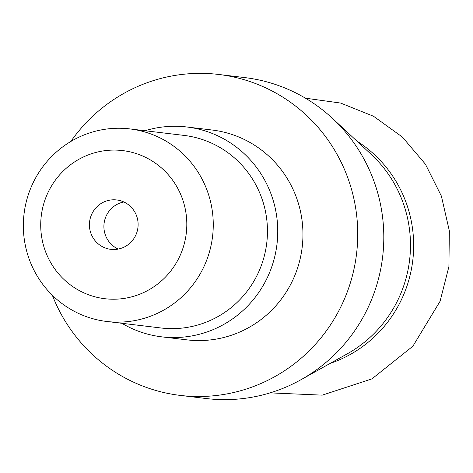 <?xml version="1.0" encoding="UTF-8"?>
<svg xmlns="http://www.w3.org/2000/svg" width="473" height="473" viewBox="0 0 473 473"><rect width="100%" height="100%" fill="white"/><g stroke="black" fill="none" stroke-linecap="round" stroke-linejoin="round"><path stroke-width="0.71" d="M356.884 141.078A123.595 120.993 96.8 0 1 405.207 290.901A123.595 120.993 96.8 0 1 330.207 363.376M123.837 201.965A24.862 24.342 -83.2 0 0 105.603 217.379A24.862 24.342 -83.2 0 0 118.185 249.07M91.118 215.641A24.862 24.342 -83.2 0 0 110.806 249.336A24.862 24.342 -83.2 0 0 136.413 233.662A24.862 24.342 -83.2 0 0 116.73 199.961A24.862 24.342 -83.2 0 0 91.118 215.641M145.004 130.731A105.674 103.451 96.8 0 1 186.859 126.989A105.674 103.451 96.8 0 1 270.521 270.201A105.674 103.451 96.8 0 1 161.671 336.835A105.674 103.451 96.8 0 1 121.892 323.296M161.671 336.835L186.876 339.856A105.674 103.451 -83.2 0 0 295.726 273.228A105.674 103.451 -83.2 0 0 212.064 130.01L186.859 126.989M129.856 128.91L184.056 135.414A96.971 94.931 96.8 0 1 260.824 266.837A96.971 94.931 96.8 0 1 160.944 327.978L106.75 321.474A96.971 94.931 96.8 0 1 29.976 190.057A96.971 94.931 96.8 0 1 129.856 128.91A96.971 94.931 96.8 0 1 206.63 260.333A96.971 94.931 96.8 0 1 106.75 321.474M45.822 197.619A74.592 73.025 96.8 0 1 140.587 155.15A74.592 73.025 96.8 0 1 181.709 251.677A74.592 73.025 96.8 0 1 86.949 294.153A74.592 73.025 96.8 0 1 45.822 197.619M70.826 141.48A161.624 158.219 96.8 0 1 218.727 74.462A161.624 158.219 96.8 0 1 346.685 293.497A161.624 158.219 96.8 0 1 180.213 395.404A161.624 158.219 96.8 0 1 52.367 295.3M218.727 74.462L244.801 77.596A161.624 158.219 96.8 0 1 332.389 118.321A161.624 158.219 96.8 0 1 372.754 296.63A161.624 158.219 96.8 0 1 301.023 379.689A161.624 158.219 96.8 0 1 206.287 398.538L180.213 395.404M301.023 379.689L347.33 353.798A123.282 120.68 -83.2 0 0 402.05 290.44A123.282 120.68 -83.2 0 0 371.258 154.435L332.389 118.321M305.457 98.189L340.601 103.049L373.546 116.263L402.375 137.052L425.416 164.184L441.374 196.076L449.35 230.883L448.907 266.618L440.085 301.254L412.899 346.201L371.932 378.885L322.249 395.144L270.089 392.874"/></g></svg>
